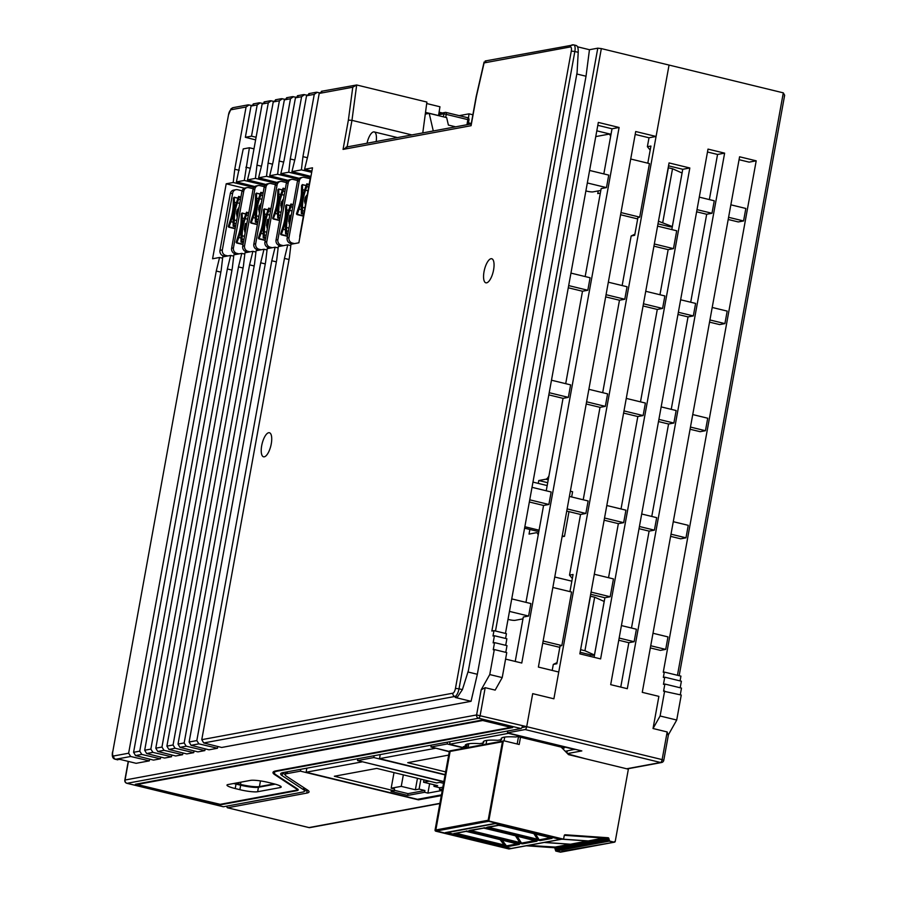 <?xml version="1.0" encoding="UTF-8"?>
<svg xmlns="http://www.w3.org/2000/svg" width="897" height="897" viewBox="0 0 897 897"><rect width="100%" height="100%" fill="white"/><g stroke="black" fill="none" stroke-linecap="round" stroke-linejoin="round"><path stroke-width="1.35" d="M577.5 46.801L589.464 49.716L597.783 48.18L601.338 48.595L669.05 65.066L656.077 136.467L635.715 131.523L538.391 667.076L558.753 672.021L553.886 698.797L669.05 65.066L783.305 92.851L784.651 95.239L784.258 96.338M468.458 118.135L469.03 113.841L472.876 114.771M469.03 113.841L459.242 115.646M471.284 123.517L468.458 122.833M739.061 159.688L749.13 162.133L756.205 160.821L663.253 672.279L664.318 672.077L663.343 677.437L664.755 677.179L663.466 684.321L664.879 684.052L663.578 691.195L681.26 695.04L676.719 720.033L668.433 734.733M664.879 684.052L681.496 688.1L680.274 694.805M664.755 677.179L681.384 681.215L680.184 687.775M664.318 672.077L680.935 676.125L680.072 680.901M664.643 691.004L660.102 715.997L653.038 728.51L658.88 696.375L642.263 692.338L739.588 156.784L756.205 160.821M650.325 647.926L660.405 650.381L665.709 649.394L650.729 645.75M652.994 633.26L667.973 636.904L665.709 649.394M670.608 536.361L680.677 538.805L685.981 537.83L671.001 534.175M673.277 521.684L688.257 525.328L685.981 537.83M690.073 429.248L700.142 431.692L705.446 430.717L690.466 427.073M692.742 414.571L707.722 418.215L705.446 430.717M709.538 322.135L719.607 324.579L724.911 323.604L709.931 319.96M712.207 307.458L727.187 311.102L724.911 323.604M728.196 219.485L738.265 221.94L743.568 220.954L728.588 217.309M730.853 204.819L745.844 208.463L743.568 220.954M663.567 760.421L662.132 759.613L667.166 731.952L653.038 728.51M532.695 693.65L526.696 726.671L532.695 693.65L553.886 698.797L532.695 693.65M724.63 153.14L627.306 688.694L610.689 684.658L708.013 149.104L724.63 153.14L717.555 154.452L707.486 152.008M689.827 167.986L600.609 658.903L579.843 653.857L669.061 162.929L689.827 167.986L682.752 169.286L668.534 165.833M656.077 136.467L649.002 137.779L647.376 146.704L650.919 146.054L647.802 163.176M650.19 150.068L647.376 146.704M671.797 229.598L682.752 169.286M637.946 217.455L634.695 235.306L631.163 235.967L634.897 234.184M631.163 235.967L622.148 285.56M605.666 296.873L619.479 300.226L602.683 392.673M586.201 403.986L600.015 407.339L583.218 499.775M566.736 511.088L580.55 514.452L569.517 575.145L573.06 574.495L569.943 591.616M572.331 578.52L569.517 575.145M590.663 594.274L604.892 597.738L610.195 596.752L613.447 578.901L594.307 574.248M594.072 657.31L604.892 597.738M560.076 645.896L556.835 663.758L553.303 664.408L557.037 662.625M553.303 664.408L552.204 670.429M639.034 528.681L649.103 531.125L654.406 530.149L639.426 526.505M631.488 628.023L649.103 531.125M604.13 520.193L618.358 523.646L623.662 522.671L604.522 518.006M608.536 577.702L618.358 523.646M658.499 421.568L668.568 424.012L673.871 423.036L658.891 419.392M651.771 516.459L668.568 424.012M623.594 413.08L637.823 416.533L643.127 415.558L623.987 410.904M621.027 508.98L637.823 416.533M659.957 294.754L668.153 249.624L653.924 246.159M677.964 314.455L688.033 316.899L693.336 315.923L678.356 312.279M671.236 409.346L688.033 316.899M643.059 305.967L657.288 309.431L662.591 308.445L643.452 303.791M640.492 401.867L657.288 309.431M696.61 211.804L706.69 214.26L711.994 213.273L697.014 209.629M690.701 302.233L706.69 214.26M618.751 640.245L628.831 642.701L634.134 641.714L619.154 638.07M620.758 687.102L628.831 642.701M709.359 199.583L717.555 154.452M699.279 197.138L714.259 200.782L711.994 213.273M654.328 243.984L673.468 248.637L676.708 230.787L657.568 226.134M591.067 592.098L610.195 596.752M621.419 625.579L636.399 629.223L634.134 641.714M641.691 514.003L656.682 517.647L654.406 530.149M606.798 505.516L625.938 510.169L623.662 522.671M626.263 398.403L645.403 403.056L643.127 415.558M661.167 406.89L676.147 410.534L673.871 423.036M680.632 299.777L695.612 303.421L693.336 315.923M645.728 291.29L664.868 295.943L662.591 308.445M673.468 248.637L668.153 249.624M300.753 769.301L300.417 771.151L287.186 773.595A25.688 3.846 -169.7 0 0 285.179 774.66A25.688 3.846 -169.7 0 0 286.39 776.185L307.671 790.156A29.366 4.395 10.3 0 1 309.05 791.894A29.366 4.395 10.3 0 1 306.752 793.105L227.603 807.76L309.028 827.572L439.911 803.342M374.139 755.723L373.802 757.561L357.533 760.578L443.869 781.579M357.869 758.727L357.533 760.578M447.525 742.133L447.199 743.972L430.93 746.988L449.352 751.473M431.255 745.149L430.93 746.988M521.908 727.557L526.696 726.671L662.132 759.613A2.747 0.998 103.7 0 1 660.584 762.495L525.149 729.553A2.747 0.998 -76.3 0 0 526.696 726.671L522.536 725.662A2.747 0.998 103.7 0 1 520.989 728.532L283.037 772.586A30.274 4.53 -169.7 0 0 280.66 773.842A30.274 4.53 -169.7 0 0 282.084 775.636L303.377 789.607L303.747 787.577M525.149 729.553L507.467 732.815L507.792 730.977M567.296 750.935L566.926 753.009M507.467 732.815L581.828 750.912L567.476 753.57M441.324 795.605L418.406 799.844L300.417 771.151M445.08 774.896L373.802 757.561M464.422 748.165L447.199 743.972M584.698 758.559L567.857 753.951M226.93 806.111A2.747 0.998 -76.3 0 0 227.434 807.76L308.871 827.572A2.747 2.747 0 0 0 310.014 827.595A2.747 2.534 -100.5 0 1 309.028 827.572A2.747 0.998 103.7 0 1 308.871 827.572A2.747 0.998 103.7 0 1 308.714 827.494M667.166 731.952L668.142 735.237M626.667 768.774L660.584 762.495A2.747 2.534 79.5 0 0 661.571 762.517A2.747 2.747 0 0 0 663.78 760.308L668.478 734.452M676.719 720.033L660.102 715.997M418.54 799.115L418.406 799.844M426.692 103.536L439.945 106.765L438.543 115.646M347.128 146.917L351.96 120.355L356.681 84.98L426.894 102.056L422.779 132.913M316.282 92.234L319.41 92.772M303.623 94.577L306.752 95.116M292.512 96.629L295.64 97.168M281.411 98.681L284.54 99.231M270.3 100.744L273.428 101.283M259.199 102.796L262.328 103.334M248.088 104.848L251.216 105.398M495.166 690.107L485.187 687.685L481.184 689.759L489.762 674.555L502.219 677.594L495.166 690.107M505.583 659.093L521.774 663.029L619.098 127.475L598.333 122.418L505.46 633.439M489.762 674.555L494.303 649.563L506.76 652.601L502.219 677.594M494.303 649.563L493.238 649.764L494.539 642.622L506.996 645.649L505.785 652.354M494.539 642.622L493.126 642.88L494.415 635.738L506.883 638.776L505.695 645.335M494.415 635.738L493.002 636.007L493.978 630.647L491.859 631.039L597.783 48.18M505.572 638.451L506.446 633.674L493.978 630.647M309.487 93.714L306.55 95.777L295.236 158.074L291.917 171.63L301.392 169.881L311.685 172.302M322.146 91.371L319.209 93.434L307.895 155.73L304.576 169.286L311.898 171.125M304.576 169.286L312.504 167.817L298.869 242.795L290.953 244.264L289.406 257.484L201.769 739.666L203.731 742.963L221.671 747.47L471.048 701.308L455.261 697.474L457.392 697.081L454.891 696.464L203.731 742.963M244.41 188.224L226.201 183.795L233.209 182.495L253.941 187.383M253.986 148.846L249.4 147.758L243.244 148.902L236.393 181.912L254.826 186.542M236.393 181.912L244.309 180.443L265.052 185.32M265.064 101.944L262.137 104.007L250.812 166.304L247.494 179.849L265.938 184.49M247.494 179.849L255.421 178.391L276.153 183.268M276.175 99.881L273.237 101.944L261.913 164.241L258.594 177.797L277.038 182.439M258.594 177.797L266.521 176.328L287.264 181.205M287.275 97.829L284.349 99.892L273.024 162.189L269.705 175.745L288.15 180.375M269.705 175.745L277.633 174.276L298.365 179.153M298.387 95.777L295.449 97.84L284.125 160.137L280.806 173.682L299.25 178.324M280.806 173.682L288.733 172.224L309.902 177.202L310.014 176.182M310.822 177.023L309.902 177.202M291.917 171.63L310.934 176.417M317.291 92.268L314.264 94.353L302.939 156.65L301.392 169.881M304.632 94.611L301.605 96.697L290.28 158.993L288.733 172.224M293.521 96.674L290.493 98.748L279.18 161.045L277.633 174.276M282.42 98.726L279.393 100.812L268.068 163.108L266.521 176.328M271.309 100.778L268.281 102.863L256.968 165.16L255.421 178.391M249.097 104.893L246.081 106.978L234.756 169.275L233.209 182.495M220.853 272.127L216.267 271.029L219.574 257.473L212.578 258.773L226.201 183.795M216.267 271.029L128.63 753.211L130.682 756.485L149.306 760.869L149.62 759.12M231.953 270.075L227.367 268.977L230.686 255.421L222.759 256.89L221.211 270.109L133.586 752.291L139.741 751.159L141.793 754.433L160.417 758.817L153.488 760.095L135.548 755.588L133.586 752.291M227.367 268.977L139.741 751.159M243.053 268.012L238.467 266.914L241.786 253.369L233.87 254.826L232.323 268.057L144.686 750.24L150.842 749.096L152.894 752.37L171.518 756.754L164.588 758.043L146.648 753.536L144.686 750.24M238.467 266.914L150.842 749.096M254.165 265.961L249.579 264.862L252.898 251.306L244.971 252.775L243.423 265.994L155.798 748.188L161.953 747.044L164.005 750.318L182.629 754.702L182.943 752.953M249.579 264.862L161.953 747.044M265.265 263.897L260.679 262.81L263.998 249.254L256.082 250.723L254.535 263.942L166.898 746.125L173.054 744.992L175.106 748.266L193.73 752.65L194.044 750.901M260.679 262.81L173.054 744.992M276.377 261.846L271.791 260.747L275.11 247.191L267.183 248.66L265.635 261.89L178.01 744.073L184.165 742.929L186.217 746.203L204.83 750.587L205.155 748.849M271.791 260.747L184.165 742.929M289.036 259.502L284.45 258.403L287.769 244.847L278.294 246.608L276.736 259.827L189.11 742.01L196.824 740.586L198.876 743.86L217.489 748.244L217.814 746.506M284.45 258.403L196.824 740.586M490.995 258.728A12.39 4.485 103.7 0 1 493.395 260.534A12.39 4.485 103.7 0 1 493.171 271.847A12.39 4.485 103.7 0 1 488.17 281.994A12.39 4.485 103.7 0 1 486.623 282.835A12.39 4.485 103.7 0 1 484.032 271.668A12.39 4.485 103.7 0 1 490.995 258.728M268.663 432.724A12.39 4.485 103.7 0 1 271.062 434.518A12.39 4.485 103.7 0 1 270.838 445.831A12.39 4.485 103.7 0 1 265.837 455.99A12.39 4.485 103.7 0 1 264.29 456.82A12.39 4.485 103.7 0 1 261.7 445.652A12.39 4.485 103.7 0 1 268.663 432.724M249.4 147.758L244.309 180.443M260.208 102.841L257.181 104.915L251.508 136.165L245.352 137.297L255.611 139.876M253.963 103.996L251.025 106.059L245.352 137.297M316.013 92.301L308.77 93.636M307.413 157.704L302.939 156.65M246.081 106.978L231.146 109.737A4.586 1.659 -76.3 0 0 228.567 114.524L112.753 751.843A4.586 1.659 -76.3 0 0 113.706 755.969A2.747 2.534 79.5 0 0 115.713 759.254L120.333 759.467L136.12 763.313L149.306 760.869M160.731 757.068L160.417 758.817M171.832 755.016L171.518 756.754M155.798 748.188L157.76 751.473L175.7 755.98L182.629 754.702M166.898 746.125L168.86 749.421L186.8 753.928L193.73 752.65M178.01 744.073L179.972 747.358L197.912 751.877L204.83 750.587M189.11 742.01L191.072 745.306L209.012 749.814L217.489 748.244M467.965 671.988L477.339 674.275L471.048 701.308M477.339 674.275L586.021 76.234L576.827 74.003M589.464 49.716L586.021 76.234M250.33 168.266L245.856 167.212M256.094 137.241L251.508 136.165M239.23 170.307L234.756 169.275M219.574 257.473L222.613 258.19M287.769 244.847L290.796 245.565M275.11 247.191L278.137 247.908M263.998 249.254L267.037 249.96M252.898 251.306L255.925 252.023M241.786 253.369L244.825 254.075M230.686 255.421L233.713 256.138M425.514 112.383L438.768 115.601M274.157 783.866L259.435 786.591A14.677 2.198 -169.7 0 1 240.486 784.404L235.866 783.103M220.101 804.878L296.784 790.683A18.355 2.747 -169.7 0 0 298.219 789.921A18.355 2.747 -169.7 0 0 297.356 788.844L276.074 774.862A36.699 5.483 -169.7 0 1 274.347 772.698A36.699 5.483 -169.7 0 1 277.218 771.173L512.703 727.579L481.958 720.1L135.346 784.27L220.202 804.329M522.536 725.662L476.61 714.943A2.747 2.534 79.5 0 0 478.617 718.228L127.06 783.305A2.747 0.998 103.7 0 1 126.892 783.305A2.747 2.747 0 0 1 124.829 780.143L125.053 780.02A2.747 2.534 79.5 0 0 127.06 783.305L223.443 806.751L302.603 792.096A24.768 3.7 -169.7 0 0 304.543 791.076A24.768 3.7 -169.7 0 0 303.377 789.607M282.286 772.754A30.274 4.53 -169.7 0 0 282.577 772.956L285.179 774.66L285.638 772.104A25.688 3.846 -169.7 0 0 286.872 773.506L287.175 771.824M306.752 793.105L307.245 790.436A29.366 4.395 -169.7 0 0 307.873 790.291M307.245 790.436L304.565 790.93M529.342 501.995L543.571 505.46L548.874 504.473L529.746 499.82M525.967 602.358L543.571 505.46M515.226 661.437L523.299 617.035L528.602 616.048L509.462 611.395M590.316 596.202L594.666 597.178L604.186 601.461L594.453 655.023L592.693 655.348L580.124 652.287M559.818 647.354L542.73 643.194M668.175 167.761L672.526 168.737L682.056 173.02L672.324 226.571L670.552 226.907L657.983 223.846M637.677 218.913L620.589 214.753M649.002 137.779L635.188 134.415M603.827 173.917L612.023 128.787L597.794 125.322M585.169 276.568L601.158 188.583L606.462 187.608L587.322 182.954M546.239 490.782L563.036 398.346L568.339 397.36L549.211 392.707M548.807 394.882L563.036 398.346M565.704 383.669L582.501 291.233L587.815 290.258L568.676 285.594M568.283 287.78L582.501 291.233M532.011 487.329L551.15 491.982L548.874 504.473M551.476 380.216L570.615 384.869L568.339 397.36M570.941 273.103L590.08 277.756L587.815 290.258M589.598 170.452L608.738 175.106L606.462 187.608M619.098 127.475L612.023 128.787M511.738 598.893L530.878 603.558L528.602 616.048M476.374 96.596L471.082 125.703L343.058 149.407L348.372 120.108L352.768 87.222L356.681 84.98L321.429 91.292M486.129 61.018L484.088 62.913L484.088 62.05L476.206 96.439M575.807 45.489C577.522 45.545 578.33 47.821 578.217 52.318L577.085 72.545L468.402 670.586L462.404 689.625L457.392 697.081M411.88 134.931L351.96 120.355L348.372 120.108M347.094 147.13L343.058 149.407M471.362 124.167L471.082 125.703M568.978 511.638L564.482 536.372L562.094 536.63M570.357 491.197L572.6 491.747L571.647 496.96M596.797 130.827L611.025 134.292M532.964 482.104L547.192 485.569M524.846 526.73L539.075 530.194M562.24 535.834L564.482 536.372M585.876 190.926L587.008 191.207A4.586 0.684 -169.7 0 0 592.939 191.891L600.822 190.433M630.726 159.016L649.439 163.579L639.707 217.13L620.993 212.578M552.855 587.468L571.58 592.02L561.847 645.571L543.122 641.019M619.479 300.226L624.783 299.25L627.059 286.748L608.334 282.196M624.783 299.25L606.069 294.698M588.869 389.309L607.594 393.861L605.318 406.363L586.604 401.8M569.404 496.422L588.129 500.975L585.853 513.465L567.139 508.913M637.913 217.601L639.707 217.13M668.366 167.728L658.443 221.312M658.633 221.279L672.324 226.571M580.55 514.452L585.853 513.465M560.053 646.042L561.847 645.571M600.015 407.339L605.318 406.363M590.506 596.169L580.583 649.753M258.941 102.863L253.234 103.917M261.431 166.214L256.968 165.16M294.754 160.047L290.28 158.993M283.643 162.099L279.18 161.045M292.254 96.697L286.558 97.751M272.542 164.151L268.068 163.108M281.153 98.748L275.446 99.802M594.453 655.023L584.934 650.729L594.666 597.178M580.774 649.72L584.934 650.729M672.526 168.737L662.793 222.288M508.016 619.379L509.148 619.648A4.586 0.684 -169.7 0 0 515.069 620.332L522.962 618.874M524.588 528.187L538.817 531.641M376.168 141.535A11.93 4.317 -76.3 0 0 374.206 131.926A11.93 4.317 -76.3 0 0 367.019 143.24M295.539 790.38A16.976 2.534 -169.7 0 0 296.862 789.674A16.976 2.534 -169.7 0 0 296.066 788.676L274.785 774.694A38.078 5.696 10.3 0 1 272.991 772.452A38.078 5.696 10.3 0 1 275.973 770.871L510.92 727.377L482.676 720.504L137.129 784.471L219.384 804.474L295.539 790.38M235.216 788.553L239.869 789.685A13.758 2.063 -169.7 0 0 257.641 791.737L280.133 787.577A13.758 2.063 -169.7 0 0 281.21 787.005A13.758 2.063 -169.7 0 0 272.968 783.563L268.315 782.431A13.758 2.063 -169.7 0 0 250.543 780.379L228.051 784.539A13.758 2.063 -169.7 0 0 226.975 785.11A13.758 2.063 -169.7 0 0 235.216 788.553L236.023 784.09L240.676 785.223A13.758 2.063 -169.7 0 0 258.448 787.274L275.267 784.157M233.725 783.496A13.758 2.063 -169.7 0 0 236.023 784.09M595.754 136.591L608.536 134.225A9.172 3.33 -76.3 0 1 609.085 134.236L610.958 134.696M610.61 136.579A9.172 3.33 -76.3 0 0 609.085 134.236M600.25 193.606A4.586 1.659 -76.3 0 0 599.79 193.259A4.586 1.659 -76.3 0 0 599.521 193.259L597.75 193.584L598.243 190.904M538.256 483.393L538.772 480.523L545.847 479.211A9.172 3.33 -76.3 0 0 548.942 475.903M538.178 535.128A9.172 3.33 -76.3 0 0 536.664 532.784A9.172 3.33 -76.3 0 0 536.114 532.773L529.039 534.085L529.88 529.477M520.383 619.356L522.144 619.02A4.586 1.659 -76.3 0 1 522.424 619.031A4.586 1.659 -76.3 0 1 522.873 619.379M547.708 482.698L538.772 480.523M565.233 751.316L575.033 749.253M465.128 748.042L449.565 744.252L508.42 733.354L574.887 749.522M562.24 748.311L564.46 747.896L517.928 736.583L515.753 736.986A36.699 5.483 -169.7 0 0 501.143 738.713A36.699 5.483 -169.7 0 0 501.434 739.633L497.779 740.305A36.699 5.483 -169.7 0 0 483.18 742.043A36.699 5.483 -169.7 0 0 483.461 742.963L479.817 743.635A36.699 5.483 -169.7 0 0 465.218 745.373A36.699 5.483 -169.7 0 0 465.498 746.282L463.323 746.685L466.552 747.47M590.372 654.788L590.091 656.346M449.565 744.252L450.036 741.673M501.737 737.962L501.434 739.633M483.763 741.292L483.461 742.963M465.801 744.611L465.498 746.282M571.838 581.178L554.761 577.018M449.285 751.764L435.258 748.042M435.202 748.333L379.498 758.649L380.238 754.59M379.498 758.649L445.136 774.616M448.679 755.095L407.731 762.674L445.63 771.891M443.824 781.87L361.872 761.631M361.816 761.923L306.112 772.227L306.841 768.18M306.112 772.227L417.453 799.317L441.459 794.865M394.018 772.586L391.17 788.216L394.501 789.024L394.175 790.806L334.346 776.253L376.785 768.404L436.615 782.958L439.709 782.375L443.555 783.316M394.175 790.806L391.081 791.378L407.698 795.426L424.584 792.298L427.914 793.105L442.255 790.448M442.299 790.246L439.44 789.551L442.524 788.979M439.44 789.551L439.765 787.768L442.849 787.196M439.765 787.768L433.946 786.344L434.226 784.83M429.618 783.709L427.914 793.105M424.584 792.298L424.909 790.515L419.09 789.102L420.906 779.134M407.698 795.426L408.023 793.643L424.909 790.515M394.265 790.291L408.023 793.643M391.17 788.216L401.251 786.355L403.347 774.862M433.946 786.344L437.658 785.66L423.541 782.229L429.259 781.164M401.251 786.355L415.378 789.786L419.09 789.102M423.541 782.229L423.967 779.874M415.378 789.786L417.464 778.293M227.86 255.937L225.696 255.41A4.586 4.216 -100.5 0 1 222.344 249.938L232.659 193.18A4.586 4.216 -100.5 0 1 235.978 189.682L233.612 190.119A4.586 4.216 79.5 0 0 230.294 193.617L219.978 250.375A4.586 4.216 79.5 0 0 223.319 255.847L225.495 256.385M235.978 189.682A4.586 4.216 -100.5 0 1 237.627 189.727L242.1 190.814M310.799 177.169A4.586 4.216 79.5 0 0 310.149 178.839L299.845 235.597A4.586 4.216 79.5 0 0 299.856 237.413M272.284 247.718L270.109 247.191A4.586 4.216 -100.5 0 1 266.768 241.719L277.083 184.961A4.586 4.216 -100.5 0 1 280.402 181.452L278.563 181.799A4.586 4.216 79.5 0 0 275.244 185.298L264.929 242.055A4.586 4.216 79.5 0 0 268.27 247.527L270.445 248.054M280.402 181.452A4.586 4.216 -100.5 0 1 282.05 181.508L286.513 182.596M283.396 245.666L281.221 245.139A4.586 4.216 -100.5 0 1 277.879 239.656L288.195 182.898A4.586 4.216 -100.5 0 1 291.514 179.4L289.675 179.736A4.586 4.216 79.5 0 0 286.356 183.246L276.041 240.004A4.586 4.216 79.5 0 0 279.382 245.475L281.557 246.002M291.514 179.4A4.586 4.216 -100.5 0 1 293.151 179.445L297.625 180.532M294.496 243.603L292.321 243.076A4.586 4.216 -100.5 0 1 288.98 237.604L299.295 180.846A4.586 4.216 -100.5 0 1 302.614 177.348L300.775 177.684A4.586 4.216 79.5 0 0 297.456 181.183L287.141 237.94A4.586 4.216 79.5 0 0 290.482 243.423L292.657 243.95M302.614 177.348A4.586 4.216 -100.5 0 1 304.262 177.393L310.508 178.772M261.184 249.77L259.009 249.243A4.586 4.216 -100.5 0 1 255.667 243.771L265.983 187.013A4.586 4.216 -100.5 0 1 269.302 183.515L267.463 183.851A4.586 4.216 79.5 0 0 264.144 187.35L253.829 244.107A4.586 4.216 79.5 0 0 257.17 249.59L259.345 250.117M269.302 183.515A4.586 4.216 -100.5 0 1 270.95 183.56L275.413 184.647M250.072 251.833L247.897 251.306A4.586 4.216 -100.5 0 1 244.556 245.823L254.871 189.065A4.586 4.216 -100.5 0 1 258.19 185.567L256.351 185.914A4.586 4.216 79.5 0 0 253.032 189.413L242.717 246.17A4.586 4.216 79.5 0 0 246.058 251.642L248.234 252.169M258.19 185.567A4.586 4.216 -100.5 0 1 259.838 185.612L264.301 186.699M238.972 253.885L236.797 253.358A4.586 4.216 -100.5 0 1 233.455 247.886L243.771 191.128A4.586 4.216 -100.5 0 1 247.09 187.63L245.251 187.966A4.586 4.216 79.5 0 0 241.932 191.465L231.617 248.222A4.586 4.216 79.5 0 0 234.958 253.694L237.133 254.221M247.09 187.63A4.586 4.216 -100.5 0 1 248.738 187.675L253.201 188.762M285.28 189.166L283.721 188.785L281.837 194.604A20.833 7.546 -76.3 0 0 278.72 211.737L278.541 217.242L277.767 218.117L277.554 213.038A23.58 8.544 103.7 0 1 281.086 193.651L282.936 188.404L285.369 188.673M282.891 202.262L282.936 199.672L281.187 203.07A20.833 7.546 103.7 0 0 280.963 204.292L281.4 208.082L281.893 204.572A21.08 7.636 103.7 0 1 282.118 203.339L283.306 199.986M283.217 188.146L283.721 188.785M284.854 191.465L283.104 191.027M279.92 218.633L277.767 218.117M280.099 217.623L278.541 217.242M280.492 215.504L278.732 215.067M280.772 205.626L282.23 205.929M281.479 201.735L282.97 201.881M281.849 207.992L282.163 206.276M278.844 194.066A23.58 8.544 103.7 0 1 275.323 213.452L273.181 218.969L272.677 218.33L274.56 212.499A20.833 7.546 -76.3 0 0 277.678 195.378L277.857 189.861L278.631 188.998L278.844 194.066L280.772 194.537M282.364 190.029L278.832 189.166M282.409 189.906L278.631 188.998M273.181 218.969L279.572 220.516M273.462 218.7L279.629 220.202M263.068 193.27L261.509 192.889L259.625 198.719A20.833 7.546 -76.3 0 0 256.508 215.841L256.329 221.357L255.365 222.052L255.342 217.152A23.58 8.544 103.7 0 1 258.874 197.766L260.724 192.519L263.157 192.788M260.679 206.366L260.724 203.787L258.975 207.185A20.833 7.546 103.7 0 0 258.751 208.407L259.199 212.197L259.682 208.687A21.08 7.636 103.7 0 1 259.906 207.454L261.094 204.09M261.005 192.261L261.509 192.889M262.642 195.568L260.892 195.142M257.708 222.748L255.555 222.221M257.888 221.738L256.329 221.357M258.28 219.608L256.52 219.182M258.56 209.741L260.018 210.033M259.267 205.85L260.758 205.985M259.648 212.107L259.951 210.38M256.632 198.181A23.58 8.544 103.7 0 1 253.111 217.567L251.25 222.815L250.476 222.445L252.349 216.614A20.833 7.546 -76.3 0 0 255.466 199.493L255.645 193.976L256.419 193.102L256.632 198.181L258.56 198.652M260.152 194.133L256.62 193.281M260.197 194.021L256.419 193.102M250.981 223.073L257.361 224.631M251.25 222.815L257.428 224.317M240.856 197.385L239.297 197.004L237.413 202.834A20.833 7.546 -76.3 0 0 234.296 219.956L234.117 225.472L233.153 226.167L233.13 221.267A23.58 8.544 103.7 0 1 236.662 201.881L238.524 196.634L240.945 196.892M238.479 210.481L238.512 207.902L236.763 211.3A20.833 7.546 103.7 0 0 236.539 212.522L236.987 216.3L237.481 212.791A21.08 7.636 103.7 0 1 237.705 211.557L238.882 208.205M238.793 196.376L239.297 197.004M240.441 199.683L238.68 199.257M235.496 226.863L233.343 226.336M235.676 225.842L234.117 225.472M236.068 223.723L234.308 223.297M236.348 213.856L237.806 214.148M237.055 209.965L238.546 210.1M237.01 216.11L237.739 214.495M234.42 202.296A23.58 8.544 103.7 0 1 230.899 221.682L229.038 226.93L228.264 226.549L230.148 220.729A20.833 7.546 -76.3 0 0 233.254 203.597L233.433 198.091L234.207 197.217L234.42 202.296L236.348 202.756M237.94 198.248L234.409 197.385M237.985 198.136L234.207 197.217M228.769 227.188L235.16 228.746M229.038 226.93L235.216 228.432M309.073 184.771L307.48 184.378L305.597 190.209A20.833 7.546 -76.3 0 0 302.491 207.33L302.311 212.847L301.336 213.542L301.325 208.642A23.58 8.544 103.7 0 1 304.845 189.256L306.707 184.008L309.162 184.277M305.653 203.597L305.597 200.513A21.068 7.636 -76.3 0 1 305.765 199.549A21.068 7.636 -76.3 0 1 305.944 198.585L306.516 199.112L306.696 195.277L305.249 197.34L305.014 198.338L305.944 198.585L307.11 195.591M305.967 201.881L305.171 203.686L304.543 201.231L304.677 200.233L305.675 200.177A21.08 7.636 103.7 0 1 305.776 199.56A21.08 7.636 103.7 0 1 305.899 198.943M306.987 183.75L307.48 184.378M308.658 187.069L306.864 186.632M303.724 214.248L301.538 213.71M303.904 213.228L302.311 212.847M304.285 211.109L302.502 210.672M305.249 197.34L306.763 197.486M304.543 201.231L305.877 201.859L306.292 200.356L305.675 200.177M302.614 189.671A23.58 8.544 103.7 0 1 299.082 209.057L297.232 214.305L296.447 213.935L298.331 208.104A20.833 7.546 -76.3 0 0 301.448 190.983L301.627 185.466L302.401 184.591L302.614 189.671L304.543 190.142M306.135 185.623L302.592 184.771M306.18 185.511L302.401 184.591M296.952 214.562L303.377 216.132M297.232 214.305L303.433 215.818M293.14 204.953L291.581 204.572L289.697 210.403A20.833 7.546 -76.3 0 0 286.58 227.524L286.401 233.041L285.627 233.915L285.414 228.836A23.58 8.544 103.7 0 1 288.946 209.45L290.796 204.202L293.229 204.471M290.381 220.55L288.767 220.427L289.271 223.88A2.747 0.998 103.7 0 0 289.283 223.678L290.09 221.716M291.077 203.944L291.581 204.572M292.725 207.252L290.964 206.826M287.78 234.431L285.627 233.915M287.959 233.422L286.401 233.041M288.352 231.291L286.591 230.865M288.632 221.424L289.451 221.604L289.72 223.79M290.606 219.305L289.989 219.137L290.751 217.657L289.866 215.246L290.045 218.79M289.978 215.672L291.166 215.773M290.112 217.859L290.83 217.668M290.023 222.064L289.697 220.707A21.068 7.636 -76.3 0 1 289.854 219.743A21.068 7.636 -76.3 0 1 290.011 218.969M286.704 209.864A23.58 8.544 103.7 0 1 283.183 229.251L281.322 234.498L280.548 234.128L282.42 228.298A20.833 7.546 -76.3 0 0 285.538 211.176L285.717 205.66L286.491 204.785L286.704 209.864L288.632 210.335M290.224 205.828L286.692 204.965M290.269 205.705L286.491 204.785M281.053 234.756L287.444 236.315M281.322 234.498L287.5 236.001M270.928 209.068L269.369 208.687L267.485 214.518A20.833 7.546 -76.3 0 0 264.368 231.639L264.189 237.156L263.225 237.851L263.202 232.951A23.58 8.544 103.7 0 1 266.734 213.564L268.595 208.317L271.017 208.575M268.169 224.665L266.555 224.542L267.059 227.984A2.747 0.998 103.7 0 0 267.071 227.793L267.878 225.831M268.865 208.059L269.369 208.687M270.513 211.367L268.752 210.941M265.568 238.546L263.415 238.019M265.759 237.526L264.189 237.156M266.14 235.406L264.38 234.98M266.42 225.539L267.239 225.719L267.508 227.894M268.394 223.42L267.777 223.241L268.539 221.761L267.956 219.642L267.833 222.893M267.766 219.776L268.954 219.888M267.9 221.974L268.618 221.783M267.822 226.179L267.485 224.822A21.068 7.636 -76.3 0 1 267.654 223.858A21.08 7.636 103.7 0 1 267.777 223.241M264.492 213.979A23.58 8.544 103.7 0 1 260.971 233.366L259.11 238.613L258.336 238.232L260.22 232.413A20.833 7.546 -76.3 0 0 263.326 215.28L263.505 209.775L264.279 208.9L264.492 213.979L266.431 214.45M268.012 209.932L264.48 209.068M268.057 209.82L264.279 208.9M258.841 238.871L265.232 240.43M259.11 238.613L265.288 240.116M248.716 213.183L247.157 212.802L245.273 218.621A20.833 7.546 -76.3 0 0 242.156 235.754L241.988 241.259L241.013 241.966L241.001 237.066A23.58 8.544 103.7 0 1 244.522 217.668L246.383 212.432L248.805 212.69M245.957 228.769L244.343 228.657L244.847 232.099A2.747 0.998 103.7 0 0 244.859 231.908L245.666 229.946M246.653 212.163L247.157 212.802M248.301 215.482L246.54 215.056M243.356 242.661L241.203 242.134M243.547 241.641L241.988 241.259M243.928 239.521L242.168 239.095M244.208 229.643L245.038 229.823L245.296 232.009M246.193 227.535L245.565 227.356L246.327 225.876L245.442 223.465L245.621 227.008M245.565 223.891L246.753 224.003M245.688 226.078L246.406 225.898M245.61 230.294L245.273 228.926A21.068 7.636 -76.3 0 1 245.442 227.973A21.08 7.636 103.7 0 1 245.565 227.356M242.28 218.083A23.58 8.544 103.7 0 1 238.759 237.481L236.898 242.728L236.124 242.347L238.008 236.528A20.833 7.546 -76.3 0 0 241.114 219.395L241.293 213.89L242.067 213.015L242.28 218.083L244.219 218.554M245.8 214.047L242.268 213.183M245.845 213.935L242.067 213.015M236.629 242.986L243.02 244.533M236.898 242.728L243.076 244.231M425.29 114.098L429.215 113.381L433.285 130.962M455.642 126.825L448.388 125.064L446.661 117.619L429.215 113.381M471.25 123.752L468.727 124.403M446.134 112.484L467.528 117.686A1.839 0.662 103.7 0 1 467.64 117.686A1.839 0.662 103.7 0 1 467.909 119.346L467.102 123.808L468.761 124.212M445.708 117.384L446.302 114.087A1.839 0.662 -76.3 0 0 446.033 112.439A1.839 0.662 -76.3 0 0 445.921 112.428A1.839 1.693 79.5 0 0 443.937 113.818L468.862 119.873M556.488 850.894L561.163 852.027A0.975 0.897 -100.5 0 1 560.715 852.06L556.174 850.961L555.434 848.674A0.964 0.886 79.5 0 0 554.57 847.643L526.662 845.703M509.754 848.82A0.975 0.897 -100.5 0 1 509.227 848.865L436.2 831.104A0.975 0.897 -100.5 0 1 435.493 829.938L449.745 751.495A0.975 0.897 -100.5 0 1 450.473 750.755L503.475 740.944A0.975 0.897 79.5 0 0 502.802 741.673L488.54 820.116A0.975 0.897 79.5 0 0 489.257 821.282L562.273 839.043A0.975 0.897 79.5 0 0 562.834 838.987M511.335 848.528A0.975 0.897 -100.5 0 1 510.819 848.562L445.304 832.629L495.178 823.401L560.681 839.334A0.975 0.897 79.5 0 0 561.354 839.211M528.255 845.411L555.209 847.06M564.37 835.219L605.038 838.045L555.176 847.284M503.722 740.922A0.975 0.897 79.5 0 0 503.509 740.933L503.923 740.855A0.975 0.897 79.5 0 0 503.228 741.595L488.966 820.037A0.975 0.897 79.5 0 0 489.684 821.204L562.699 838.964A0.975 0.897 79.5 0 0 563.753 838.224L564.235 835.589A1.065 0.975 -100.5 0 1 565.222 834.771L608.054 837.742A0.964 0.886 -100.5 0 1 608.906 838.785L609.646 841.061L614.187 842.16A0.975 0.897 79.5 0 0 615.23 841.431L628.36 769.189L568.53 754.635L561.219 747.111M564.796 834.849A1.065 0.975 -100.5 0 1 564.807 834.849L607.628 837.82A0.964 0.886 -100.5 0 1 608.491 838.863L609.22 841.139L613.761 842.238A0.975 0.897 79.5 0 0 614.31 842.182M560.681 839.334L488.876 821.349A0.975 0.897 -100.5 0 1 488.17 820.183L502.421 741.752L503.856 740.944M502.421 741.752L450.126 751.428L435.864 829.871A0.975 0.897 79.5 0 0 436.581 831.026L509.597 848.786A0.975 0.897 79.5 0 0 510.27 848.663M520.507 737.211L519.184 744.488L504.282 740.866A0.975 0.897 79.5 0 0 503.923 740.855M482.294 744.858L482.608 743.12M466.496 747.784L467.18 744.05M500.268 741.539L500.582 739.79M517.177 744.005L518.5 736.717M509.35 848.876A0.975 0.897 -100.5 0 1 508.801 848.943L435.774 831.183A0.975 0.897 -100.5 0 1 435.067 830.017L449.319 751.574A0.975 0.897 -100.5 0 1 450.249 750.823M560.838 852.083A0.975 0.897 -100.5 0 1 560.289 852.139L555.748 851.04L555.008 848.753A0.964 0.886 79.5 0 0 554.144 847.721L526.247 845.781M561.757 851.331L613.873 842.294M609.041 841.072L613.413 842.317L614.804 841.509M561.073 851.993L556.544 850.894L556.308 849.964M555.792 849.919A1.054 0.975 79.5 0 0 556.577 850.883L608.828 841.218A1.054 0.975 -100.5 0 1 608.031 840.108L555.792 849.784A1.054 0.975 79.5 0 0 555.792 849.919M555.792 849.863L554.951 847.575A0.964 0.886 -100.5 0 1 555.815 848.607L608.11 838.93L608.043 840.108L609.366 840.153M511.839 848.371A0.975 0.897 79.5 0 1 511.167 848.495L446.56 832.394M446.493 832.764L495.671 823.524M560.849 839.357A0.975 0.897 -100.5 0 1 560.333 839.401L495.649 823.67M536.114 840.668A2.074 1.917 79.5 0 0 537.011 841.173L485.995 828.447L485.692 827.774L485.995 828.447L483.203 828.11L484.391 827.673M519.139 843.303L522.615 843.842A2.074 1.917 -100.5 0 1 521.516 843.113L519.711 842.462L519.139 843.303L470.14 831.384L468.94 830.757L470.129 830.308L483.203 828.11M455.766 833.201L455.216 834.221L453.815 833.548A1.312 1.2 -100.5 0 0 454.286 833.571L465.992 831.396M518.432 843.942A2.074 1.917 79.5 0 0 519.329 844.447L468.301 831.721L468.01 831.048L468.301 831.721L465.521 831.384L466.709 830.936M519.329 844.447L507.556 846.622L503.632 845.994L504.181 844.974L506.457 845.893L517.861 843.785M550.971 837.551L549.592 837.473L552.07 838.381L540.297 840.567A2.074 1.917 -100.5 0 1 539.209 839.839L537.393 839.188L536.821 840.029L540.297 840.567M536.821 840.029L487.822 828.11L486.623 827.483L487.811 827.034L498.328 825.307L501.244 825.7L501.042 824.825L501.244 825.7L549.648 837.473M470.14 831.384L470.712 830.544L470.129 830.308M501.188 825.7L549.536 837.45M487.822 828.11L488.394 827.269L487.811 827.034M498.328 825.318A1.312 1.2 79.5 0 0 498.911 825.296M587.961 840.904L570.559 844.212L544.501 842.406M587.95 840.994L561.892 839.188M570.212 844.189L554.671 847.16L528.613 845.344M570.2 844.279L544.143 842.474M603.849 837.966L588.297 840.926L562.24 839.121A0.975 0.897 -100.5 0 1 561.903 839.11L562.071 838.987M564.258 835.499L565.02 835.264M603.827 838.056L565.009 835.354M677.459 675.284L783.305 92.851M287.186 773.595L287.522 771.756M495.492 631.017L601.338 48.595M520.989 728.532L478.617 718.228A2.747 0.998 -76.3 0 0 480.164 715.358L485.187 687.685M306.55 95.777L314.264 94.353M295.449 97.84L301.605 96.697M284.349 99.892L290.493 98.748M273.237 101.944L279.393 100.812M262.137 104.007L268.281 102.863M113.706 755.969L128.63 753.211M319.209 93.434L352.768 87.222M485.21 60.974L573.744 44.884A7.344 2.657 103.7 0 0 573.306 44.884A2.747 2.534 79.5 0 0 570.335 46.947L484.088 62.913L476.408 96.416M570.335 46.947A4.586 1.659 103.7 0 1 571.288 51.084L455.463 688.391A4.586 1.659 103.7 0 1 452.884 693.19L201.769 739.666M251.025 106.059L257.181 104.915M128.428 761.441L125.053 780.02L476.61 714.943L481.184 689.759M135.548 755.588L141.793 754.433M112.753 751.843L112.54 751.955C111.777 756.272 112.686 758.705 115.276 759.254A7.344 2.657 -76.3 0 0 115.713 759.254L130.682 756.485M146.648 753.536L152.894 752.37M157.76 751.473L164.005 750.318M168.86 749.421L175.106 748.266M179.972 747.358L186.217 746.203M191.072 745.306L198.876 743.86M296.784 790.683L297.142 788.698M223.275 806.751L126.892 783.305A2.747 0.998 103.7 0 1 126.701 783.193M282.084 775.636L282.577 772.956M576.255 45.5L573.744 44.884A7.344 2.657 103.7 0 1 574.842 51.499L571.288 51.084M462.404 689.625L459.017 688.806L574.842 51.499L578.217 52.318M455.463 688.391L459.017 688.806A7.344 2.657 103.7 0 1 454.891 696.464A2.747 2.534 -100.5 0 1 452.884 693.19M240.486 784.404L240.889 782.173M259.435 786.591L260.466 780.906M231.146 109.737A2.747 2.534 -100.5 0 1 233.142 107.64L231.067 108.75L228.522 114.827M228.567 114.524L112.697 752.135M296.066 788.676L296.178 788.071M274.785 774.694L274.919 773.954M239.869 789.685L240.676 785.223M280.133 787.577L280.402 786.086M257.641 791.737L258.448 787.274M545.847 479.211L548.235 479.794M219.978 250.375L222.344 249.938M232.659 193.18L230.294 193.617M225.696 255.41L223.319 255.847M264.929 242.055L266.768 241.719M270.109 247.191L268.27 247.527M277.083 184.961L275.244 185.298M276.041 240.004L277.879 239.656M281.221 245.139L279.382 245.475M288.195 182.898L286.356 183.246M287.141 237.94L288.98 237.604M292.321 243.076L290.482 243.423M299.295 180.846L297.456 181.183M253.829 244.107L255.667 243.771M259.009 249.243L257.17 249.59M265.983 187.013L264.144 187.35M242.717 246.17L244.556 245.823M247.897 251.306L246.058 251.642M254.871 189.065L253.032 189.413M231.617 248.222L233.455 247.886M236.797 253.358L234.958 253.694M243.771 191.128L241.932 191.465M281.075 212.309L278.72 211.737M281.837 194.604L284.181 195.176M280.963 204.292L282.521 204.751M282.746 203.507L281.187 203.07M277.565 214.002L275.323 213.452M258.863 216.412L256.508 215.841M259.625 198.719L261.969 199.291M258.751 208.407L260.309 208.866M260.534 207.622L258.975 207.185M255.353 218.117L253.111 217.567M236.651 220.527L234.296 219.956M237.413 202.834L239.757 203.406M236.539 212.522L238.097 212.981M238.322 211.737L236.763 211.3M233.142 222.221L230.899 221.682M304.868 207.913L302.491 207.33M305.597 190.209L307.985 190.792M304.677 200.222A20.833 7.546 103.7 0 1 305.014 198.338M301.325 209.606L299.082 209.057M288.935 228.096L286.58 227.524M289.697 210.403L292.041 210.974M288.767 220.427A20.833 7.546 103.7 0 1 289.866 215.246L291.211 215.572M289.765 220.37A21.08 7.636 103.7 0 1 289.877 219.754A21.08 7.636 103.7 0 1 289.989 219.137M285.425 229.8L283.183 229.251M266.723 232.211L264.368 231.639M267.485 214.518L269.829 215.089M266.555 224.542A20.833 7.546 103.7 0 1 267.654 219.361L268.999 219.687M267.799 223.084A21.068 7.636 -76.3 0 0 267.654 223.858A21.08 7.636 103.7 0 0 267.553 224.474M263.213 233.904L260.971 233.366M244.511 236.326L242.156 235.754M245.273 218.621L247.617 219.193M244.343 228.657A20.833 7.546 103.7 0 1 245.442 223.465L246.787 223.79M245.587 227.188A21.068 7.636 -76.3 0 0 245.442 227.973A21.08 7.636 103.7 0 0 245.341 228.589M241.001 238.019L238.759 237.481M438.88 114.749L443.937 113.818L443.387 116.823M439.216 112.226L442.277 112.966M509.485 848.764L510.819 848.562M489.067 821.215L436.447 830.992M435.852 829.972L488.54 820.183M555.804 848.685L555.692 849.818A1.054 1.054 0 0 0 556.521 850.883M554.873 847.575L527.021 845.636L554.951 847.575L607.381 837.809M564.639 834.939L607.247 837.888A0.964 0.886 79.5 0 1 608.11 838.93L608.48 838.897M511.167 848.495L560.333 839.401M522.615 843.842L537.011 841.173M465.521 831.384L453.815 833.548M455.216 834.221L503.632 845.994M517.008 836.015L521.516 843.113L535.543 840.511M515.349 835.612L519.711 842.462L470.712 830.544M455.979 833.257L504.181 844.974L499.932 839.435M507.556 846.622A2.074 1.917 -100.5 0 1 506.457 845.893L501.872 839.906M551.184 837.888A2.074 1.917 79.5 0 0 552.07 838.381M535.531 834.053L539.209 839.839L550.623 837.72M533.872 833.649L537.393 839.188L488.394 827.269M679.164 675.688L784.651 95.239M310.014 827.595L439.878 803.566M627.16 768.897L661.571 762.517M274.617 771.207L274.347 772.698M305.025 788.418L304.543 791.076M124.829 780.143L128.237 761.396M471.205 123.943L346.029 147.119M476.195 96.484L471.048 124.829M264.099 101.91L270.042 100.812M297.412 95.744L303.354 94.645M374.206 131.926L397.506 137.589M247.83 104.915L233.142 107.64M115.276 759.254L117.787 759.86M297.053 788.642L296.862 789.674M538.525 533.233L536.664 532.784M439.037 113.56L445.271 112.417A1.839 1.839 0 0 1 446.033 112.439L467.64 117.686A1.839 1.839 0 0 1 469.008 119.806L468.234 124.078M439.227 112.203L442.333 112.955M450.115 751.125L435.796 829.904A0.975 0.975 0 0 0 436.525 831.026L509.541 848.786A0.975 0.975 0 0 0 509.945 848.797L511.167 848.573M561.029 839.345L562.251 839.121M468.088 747.493L468.772 743.736M613.727 842.317L561.287 852.027M511.514 848.506L560.681 839.413M483.674 828.133L469.411 830.768M483.752 828.11L534.915 840.366M535.957 840.399L534.926 840.366M470.028 830.375L469.344 830.779M466.07 831.384L518.275 843.662M487.71 827.101L487.026 827.505M501.165 825.689L498.766 825.33L487.093 827.494M504.024 740.844L504.708 737.087M486.062 744.162L486.746 740.406"/></g></svg>
